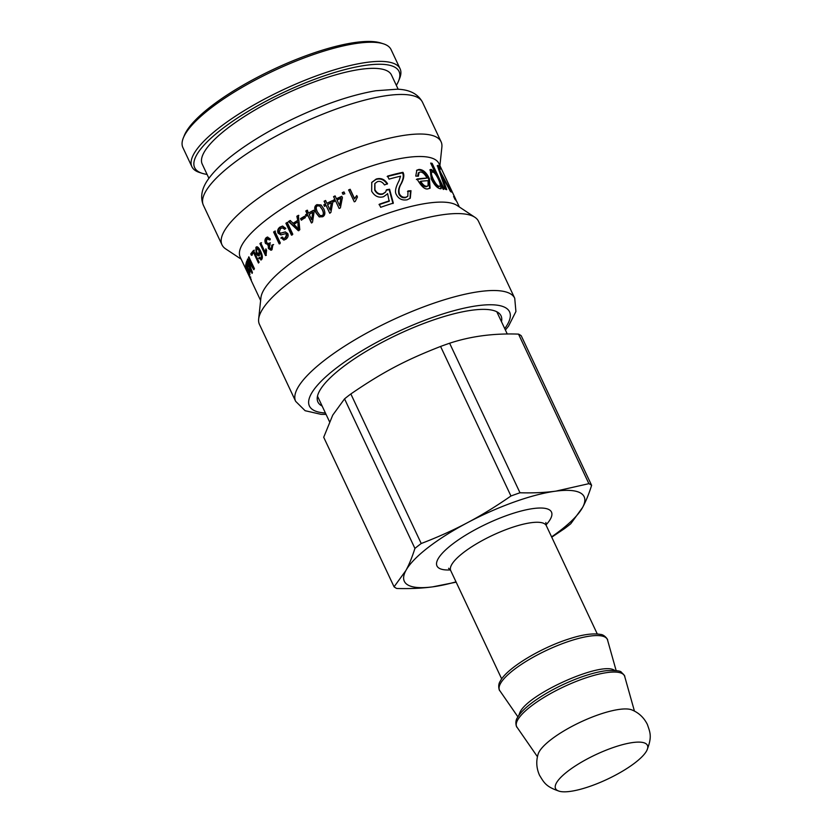 <?xml version="1.0" encoding="UTF-8"?>
<svg xmlns="http://www.w3.org/2000/svg" width="833" height="833" viewBox="0 0 833 833"><rect width="100%" height="100%" fill="white"/><g stroke="black" fill="none" stroke-linecap="round" stroke-linejoin="round"><path stroke-width="1.25" d="M247.568 270.454L246.037 267.955L249.129 274.515L247.797 270.361M247.016 267.435L246.037 267.955M250.056 274.224L249.4 274.401M245.808 268.059L245.693 268.111A109.81 29.363 -25.2 0 1 245.631 267.685L246.141 268.778A109.81 29.363 -25.2 0 1 246.141 268.767L245.516 266.508M249.588 275.077L249.202 275.244A109.81 29.363 154.8 0 0 249.202 275.254L251.202 279.503A109.81 29.363 154.8 0 0 251.274 279.961L245.693 268.111M249.692 275.661L245.693 266.602M260.344 252.347L259.813 250.035L257.335 248.38M258.969 250.254L256.481 248.609L256.762 252.493L259.053 254.003L258.969 250.254L259.813 250.035M257.709 248.14L256.481 248.609M259.906 253.773L258.647 254.263L260.188 253.315M261.312 259.823L259.511 258.084L258.636 258.334L259.219 257.48L260.646 258.615L261.864 258.136L262.218 255.804M261.947 254.606L260.989 252.18L260.146 252.399A109.81 29.363 154.8 0 0 260.135 252.409L258.938 255.793M259.511 258.084L260.083 257.241M256.106 249.692L257.043 246.943M259.344 255.575L256.814 252.607M261.864 258.136L261.01 258.376C261.822 257.605 261.531 255.606 260.146 252.399M259.511 255.429C258.469 256.335 257.345 255.637 256.147 253.326L255.898 247.422C256.981 245.922 258.553 247.151 260.604 251.097C262.551 255.367 262.864 258.199 261.541 259.615L260.896 260.042M261.541 259.615L258.636 258.334M256.751 247.193L255.898 247.422L256.595 246.984M266.341 255.367L260.739 243.444L261.52 242.695M260.739 243.444L259.917 243.642A109.81 29.363 -25.2 0 1 260.708 242.882L265.081 252.16L265.883 251.972L266.321 249.733M265.081 252.16L265.914 248.859L266.57 250.275L266.039 255.065A109.81 29.363 154.8 0 0 265.529 255.564L259.917 243.642M271.371 250.129L269.174 248.349L269.028 245.069L266.3 243.34C265.331 240.893 265.571 238.946 267.008 237.499L267.768 237.041M271.225 248.682L272.172 248.411L272.537 245.11L273.62 244.579M268.705 243.871L270.34 242.83M270.163 239.8L267.58 238.707M269.028 245.069L265.519 243.496C264.561 241.049 264.8 239.102 266.258 237.644L267.393 237.072L270.298 238.925L269.423 239.925L266.82 238.842L267.83 238.53M269.038 245.1L267.862 245.35M272.537 245.11L271.787 245.246L272.88 244.704L272.006 249.733L270.985 250.254L268.393 248.505L268.278 245.246M266.82 238.842L266.456 242.632L268.997 243.673L269.59 242.955L270.079 244.329L269.319 247.734L271.412 248.546L271.787 245.246M271.62 248.682L272.172 248.411M269.09 243.871L269.757 243.528M279.867 243.798L274.286 231.938L275.442 231.074M274.286 231.938L273.599 232.022A109.81 29.363 -25.2 0 1 274.765 231.147L280.336 242.997A109.81 29.363 154.8 0 0 279.18 243.882L273.599 232.022M284.105 240.039L281.481 238.061L282.564 237.093M281.013 233.094L285.521 231.938M285.053 228.971L282.72 227.846M281.21 234.896L278.774 233.115C277.837 230.824 278.399 228.825 280.461 227.117L282.814 226.087M284.105 238.373L285.854 237.78L287.198 234.489L285.657 233.709M280.825 238.123L281.918 237.145L283.772 238.425L285.23 237.822L286.594 234.51L285.386 233.698L280.877 234.937L278.107 233.178C277.181 230.887 277.753 228.877 279.836 227.159L282.522 226.087L285.802 228.346L284.647 229.314L282.418 227.836L280.554 228.544L279.211 232.209L280.648 233.136L285.23 231.938L287.76 233.573C288.614 235.666 288.01 237.54 285.948 239.186L283.772 240.081L281.481 238.061M292.029 235.125L286.448 223.265L287.77 222.39M286.448 223.265L285.886 223.265A109.81 29.363 -25.2 0 1 287.218 222.38L292.799 234.229A109.81 29.363 154.8 0 0 291.456 235.125L285.886 223.265M312.75 212.373A109.81 29.363 154.8 0 0 309.147 214.383L311.667 219.735A109.81 29.363 -25.2 0 1 311.698 219.714L312.75 212.373L311.698 219.714M306.617 216.163L305.982 214.82L307.492 213.956L306.159 211.124L307.554 210.333M311.74 222.973L307.741 215.174A109.81 29.363 154.8 0 0 306.221 216.049L305.586 214.706A109.81 29.363 -25.2 0 1 307.106 213.831L305.773 211.009A109.81 29.363 -25.2 0 1 307.179 210.208L308.512 213.04A109.81 29.363 -25.2 0 1 313.531 210.26L314.156 211.603L312.51 222.203A109.81 29.363 154.8 0 0 311.355 222.859L307.741 215.174M308.512 213.04L313.843 210.416M331.347 202.783A109.81 29.363 154.8 0 0 327.536 204.647L330.055 210.01A109.81 29.363 -25.2 0 1 330.087 209.989L331.347 202.783L330.087 209.989M324.631 206.417L324.006 205.074L325.609 204.262L324.276 201.44L325.765 200.701M329.858 213.29L326.036 205.397A109.81 29.363 154.8 0 0 324.412 206.22L323.777 204.876A109.81 29.363 -25.2 0 1 325.401 204.054L324.079 201.222A109.81 29.363 -25.2 0 1 325.568 200.482L326.9 203.304A109.81 29.363 -25.2 0 1 332.19 200.732L332.825 202.075L330.878 212.467A109.81 29.363 154.8 0 0 329.649 213.081L326.036 205.397M326.9 203.304L332.336 200.972M428.068 185.853L426.267 186.717C424.32 187.019 422.248 185.374 420.04 181.802L420.707 181.292C422.914 184.874 424.997 186.509 426.965 186.217L428.068 185.853L428.12 180.688A109.81 29.363 154.8 0 0 420.707 181.292M416.531 170.442L418.249 169.953C422.269 169.932 425.736 173.014 428.651 179.21L429.713 188.393M416.396 179.522L427.017 178.095C424.799 173.951 422.518 171.931 420.176 172.035L418.343 172.931L417.635 176.159M419.03 172.421L418.395 176.19L415.761 176.107L416.844 170.171L418.947 169.443C422.997 169.411 426.486 172.504 429.411 178.689L430.109 188.164L428.172 188.779C425.101 189.872 421.383 186.623 417.031 179.012A109.81 29.363 -25.2 0 1 427.017 178.095M459.347 206.98L457.078 202.138A109.81 29.363 154.8 0 0 455.026 199.431L453.61 196.421A109.81 29.363 -25.2 0 1 455.307 198.473L444.718 175.95A109.81 29.363 -25.2 0 1 445.061 176.606A109.81 29.363 -25.2 0 1 445.186 176.877L455.776 199.399A109.81 29.363 -25.2 0 1 456.203 200.711M455.255 199.649L455.776 199.399M454.703 198.764L455.307 198.473M443.156 182.354L445.582 189.32M440.199 173.691L441.303 175.669M437.19 165.85L437.939 166.6L438.856 166.121L440.345 169.151L439.408 168.433L438.491 168.912M437.939 166.6L438.949 168.672M440.949 175.867L441.657 175.471L446.748 189.674A109.81 29.363 154.8 0 0 445.405 189.268L439.355 171.327C437.689 167.048 437.273 165.059 438.106 165.371L438.856 166.121M439.814 172.618L440.553 172.223L451.351 192.09A109.81 29.363 154.8 0 0 450.414 191.403L441.688 175.482A109.81 29.363 154.8 0 0 441.657 175.471M439.699 168.516C439.033 167.943 439.314 169.182 440.553 172.223M432.608 172.014C430.88 171.879 431.067 174.212 433.181 179.033C435.503 183.656 437.533 186.082 439.283 186.311C440.813 186.238 440.542 183.916 438.45 179.345C436.221 174.701 434.274 172.254 432.608 172.014L431.161 172.639M431.796 172.525C430.078 172.389 430.276 174.732 432.389 179.543C434.701 184.166 436.731 186.592 438.46 186.821L439.855 186.207L438.46 186.821M431.005 163.809L443.343 189.476M429.849 169.953L434.035 172.629L434.92 172.139L430.661 163.081A109.81 29.363 -25.2 0 1 432.15 163.372L444.197 188.976A109.81 29.363 154.8 0 0 442.844 188.706L441.729 186.321A109.81 29.363 154.8 0 0 441.688 186.321L440.282 188.747C437.283 188.196 434.274 184.936 431.265 178.98L430.213 169.63L431.296 169.411L434.878 172.129A109.81 29.363 -25.2 0 1 434.92 172.139M441.688 186.321L440.844 186.821L440.74 188.747M431.296 163.872L432.15 163.372M434.035 172.629L434.878 172.129M441.24 188.591L440.282 188.747M407.504 191.423L410.461 191.194L410.013 198.441M387.189 176.554L402.381 172.816C403.932 175.232 403.422 179.001 400.829 184.124C398.653 187.727 398.039 191.132 399.007 194.339C400.538 197.046 402.703 198.15 405.515 197.65L407.556 196.463M389.021 179.137L387.584 176.096A109.81 29.363 -25.2 0 1 402.933 172.327C404.484 174.743 403.943 178.522 401.308 183.645C399.101 187.269 398.476 190.674 399.434 193.881C400.965 196.588 403.151 197.681 405.983 197.182L407.826 196.234L408.024 190.944L411.002 190.705L410.284 198.202L407.139 199.795C402.193 200.607 398.601 198.889 396.383 194.641C394.623 192.007 395.508 187.383 399.059 180.761L400.548 176.19A109.81 29.363 154.8 0 0 389.021 179.137M410.461 191.194L411.002 190.705M402.381 172.816L402.933 172.327M379.025 204.658L389.136 201.263L387.605 193.6L387.106 194.266M386.189 190.195L389.209 189.674L392.989 203.544M374.798 183.666L374.694 190.111C376.672 193.735 379.379 195.068 382.805 194.089L385.481 192.173M371.653 182.562L375.86 179.501C380.41 178.085 384.19 179.636 387.199 184.155M387.272 194.027L383.565 196.723C378.651 198.087 374.683 196.255 371.664 191.215L371.768 182.375L376.152 179.085C380.754 177.648 384.554 179.189 387.564 183.718L384.492 184.936C382.368 181.896 379.994 180.803 377.37 181.677L374.923 183.468L374.933 189.705C376.912 193.339 379.64 194.651 383.097 193.673L385.648 191.954L386.533 189.757L389.573 189.237L393.332 203.106A109.81 29.363 154.8 0 0 380.671 207.302L379.244 204.262A109.81 29.363 -25.2 0 1 389.448 200.836M348.631 190.226L350.131 189.601L354.494 198.879L356.691 195.88L357.357 197.286M354.264 201.825L348.652 189.914A109.81 29.363 -25.2 0 1 350.172 189.278L354.535 198.546L356.763 195.536L357.43 196.952L355.254 201.419A109.81 29.363 154.8 0 0 354.264 201.825M342.269 192.964L343.987 192.215L344.768 193.87M343.019 194.328L342.238 192.673A109.81 29.363 -25.2 0 1 343.977 191.913L344.758 193.568A109.81 29.363 154.8 0 0 343.019 194.328M339.572 205.439L337.053 200.087L339.572 205.439A109.81 29.363 -25.2 0 1 339.604 205.418L340.916 198.316A109.81 29.363 154.8 0 0 337.053 200.087M339.666 205.699A108.769 29.082 -25.2 0 1 339.708 205.678L340.916 198.316M334.012 201.825L333.377 200.472L335.012 199.701L333.564 196.619A109.81 29.363 -25.2 0 1 335.085 195.911L336.417 198.743A109.81 29.363 -25.2 0 1 341.769 196.296L342.405 197.64L340.395 207.896A109.81 29.363 154.8 0 0 339.146 208.479L335.532 200.795A109.81 29.363 154.8 0 0 333.877 201.576L333.242 200.232A109.81 29.363 -25.2 0 1 334.897 199.451M333.679 196.88L335.189 196.172L336.522 199.004L341.822 196.588L342.457 197.931M320.164 215.612L322.361 215.726C323.954 214.997 323.975 212.967 322.413 209.645L319.903 206.126M322.163 209.458L319.789 206.032L317.488 205.845C315.874 206.574 315.842 208.614 317.404 211.957L320.007 215.528L322.09 215.549C323.693 214.81 323.725 212.779 322.163 209.458L322.413 209.645M319.331 216.955L316.238 212.915C314.364 208.823 314.687 206.126 317.196 204.814L321.142 205.064M323.662 208.677C325.526 212.769 325.182 215.466 322.631 216.767L319.174 216.872L315.926 212.759C314.051 208.667 314.385 205.959 316.925 204.647L321.038 204.98L323.662 208.677M301.661 220.162L300.973 218.694L305.107 216.257M300.973 218.694L300.536 218.621A109.81 29.363 -25.2 0 1 304.701 216.153L305.388 217.621A109.81 29.363 154.8 0 0 301.223 220.079L300.536 218.621M297.537 222.099A109.81 29.363 154.8 0 0 293.955 224.348L298.485 228.96A109.81 29.363 -25.2 0 1 298.526 228.94L298.027 222.161L298.027 226.389M298.526 228.94L299.016 228.992A108.769 29.082 -25.2 0 0 298.985 229.013L298.485 228.96M299.016 228.992L298.516 226.441M298.808 230.72L289.051 221.547L290.561 220.568M289.051 221.547L288.499 221.536A109.81 29.363 -25.2 0 1 290.03 220.547L293.466 223.4L297.839 220.662L297.319 216.33L298.828 215.424M297.319 216.33L296.85 216.268A109.81 29.363 -25.2 0 1 298.37 215.341L299.807 229.731A109.81 29.363 154.8 0 0 298.308 230.679L288.499 221.536M297.839 220.662L296.85 216.268M292.945 223.369A109.81 29.363 -25.2 0 1 297.36 220.599M252.337 255.054L251.67 253.648L254.398 250.16M251.67 253.648L250.764 253.94A109.81 29.363 -25.2 0 1 253.524 250.421L259.105 262.27A109.81 29.363 154.8 0 0 258.469 263.03L253.555 252.586A109.81 29.363 154.8 0 0 251.431 255.346L250.764 253.94M254.419 252.326L253.555 252.586M254.367 268.767L253.534 267.466M246.953 261.375L246.526 261.541A109.81 29.363 -25.2 0 1 246.755 260.948L251.42 270.881L247.37 259.542A109.81 29.363 -25.2 0 1 247.661 258.948L253.201 267.591A109.81 29.363 -25.2 0 1 253.211 267.57L248.463 257.48A109.81 29.363 -25.2 0 1 248.848 256.824L254.429 268.684A109.81 29.363 154.8 0 0 253.826 269.705L248.307 260.979L252.43 272.568A109.81 29.363 154.8 0 0 252.097 273.401L246.526 261.541M248.307 260.979A109.81 29.363 154.8 0 0 248.307 261L248.828 260.791M249.057 257.272L248.463 257.48M253.805 267.362L253.211 267.57M253.815 267.372L253.201 267.591M247.911 259.344L247.37 259.542M246.36 264.478L247.734 268.83L247.172 265.186L246.36 264.478L247.411 263.915M246.88 264.123L246.787 263.54M245.933 265.081L245.62 265.217A109.81 29.363 -25.2 0 1 245.693 264.675L246.204 265.623L246.027 262.916M249.213 268.736L249.973 272.62C249.723 273.432 249.14 272.755 248.244 270.6L245.62 265.217M246.329 262.999L247.339 264.561L248.276 269.975L249.431 271.35L248.869 268.872M250.254 271.204L249.306 271.6L249.952 271.141M248.359 274.265A109.81 29.363 154.8 0 0 248.744 275.244L248.421 274.234M247.599 270.309L246.651 270.756L246.12 269.663L260.625 300.494M250.264 278.451L249.848 277.514M246.693 270.86L248.182 274.047A109.81 29.363 -25.2 0 1 247.786 273.037L246.651 270.756M248.484 274.63A109.81 29.363 -25.2 0 1 248.182 274.047M295.653 401.339A121.056 32.372 154.8 0 1 391.406 320.507A121.056 32.372 154.8 0 1 514.732 298.256L478.517 221.307A121.056 32.372 154.8 0 0 474.893 217.288L457.067 205.47A109.81 29.363 154.8 0 0 348.496 229.304A109.81 29.363 154.8 0 0 260.916 297.766L258.657 319.039A121.056 32.372 154.8 0 0 259.448 324.401L295.653 401.339L305.117 410.711L321.09 414.345L326.078 414.397M445.061 176.606L438.908 163.528A109.81 29.363 154.8 0 0 327.036 183.718A109.81 29.363 154.8 0 0 240.175 257.043L246.276 269.996M439.907 165.663L441.875 147.118A121.056 32.372 154.8 0 0 441.084 141.756A121.056 32.372 154.8 0 0 317.769 164.018A121.056 32.372 154.8 0 0 222.015 244.85A121.056 32.372 154.8 0 0 225.639 248.869L241.185 259.178M474.893 217.288A121.056 32.372 154.8 0 0 355.202 243.569A121.056 32.372 154.8 0 0 258.657 319.039M501.476 321.673A101.189 27.052 154.8 0 0 501.039 315.832A101.189 27.052 154.8 0 0 397.966 334.439A101.189 27.052 154.8 0 0 317.925 401.995A101.189 27.052 154.8 0 0 322.152 406.056M398.184 89.266L391.479 75.022A104.583 27.968 154.8 0 0 284.938 94.254A104.583 27.968 154.8 0 0 202.211 164.08L208.916 178.324M383.347 43.795L380.743 42.972A112.955 30.207 154.8 0 0 273.255 69.431A112.955 30.207 154.8 0 0 184.364 135.373L183.333 137.914A115.048 30.759 -25.2 0 1 273.88 70.743A115.048 30.759 -25.2 0 1 383.347 43.795A115.048 30.759 -25.2 0 1 391.073 49.595L400.079 68.743A115.048 30.759 154.8 0 0 282.887 89.891A115.048 30.759 154.8 0 0 191.892 166.715A115.048 30.759 154.8 0 0 199.618 172.514L202.221 173.337A112.955 30.207 -25.2 0 1 283.991 92.224A112.955 30.207 -25.2 0 1 398.601 80.936A112.955 30.207 -25.2 0 1 396.331 85.341M191.892 166.715L182.885 147.566A115.048 30.759 -25.2 0 1 183.333 137.914M207.073 174.409A112.955 30.207 -25.2 0 1 202.221 173.337M398.601 80.936L399.632 78.396A115.048 30.759 154.8 0 0 400.079 68.743M556.361 783.082A50.761 13.567 -25.2 0 1 611.12 748.273A50.761 13.567 -25.2 0 1 646.908 750.325A50.761 13.567 -25.2 0 1 607.278 779.251A50.761 13.567 -25.2 0 1 559.724 791.35A50.761 13.567 -25.2 0 1 556.361 783.082M456.015 581.851A99.356 26.562 -25.2 0 1 432.639 586.859L456.161 582.163M559.724 791.35C545.625 786.789 543.949 782.395 539.524 775.273C536.4 768.234 535.952 761.164 538.16 754.052A53.343 14.265 -25.2 0 1 539.055 751.98A53.343 14.265 -25.2 0 1 583.058 720.93A53.343 14.265 -25.2 0 1 631.924 709.935C638.807 712.767 643.971 717.619 647.397 724.502C650.063 732.467 652.385 736.549 646.908 750.325M414.917 548.406C412.168 557.162 409.149 564.545 405.879 570.543L394.071 586.817L323.704 437.263L332.742 415.126L344.55 398.861L414.917 548.406A111.903 29.926 -25.2 0 1 421.227 543.512L350.849 393.957C382.534 372.257 405.192 360.262 440.584 346.455A111.903 29.926 -25.2 0 1 449.622 343.227C470.728 336.24 493.688 333.21 518.511 334.116A111.903 29.926 -25.2 0 1 521.25 335.793L591.617 485.337C588.858 494.094 585.849 501.476 582.579 507.474A99.356 26.562 -25.2 0 1 551.592 536.879M551.738 537.191L564.472 528.643A111.903 29.926 -25.2 0 0 570.772 523.749L582.579 507.474A99.356 26.562 -25.2 0 0 555.819 491.147C545.042 492.595 533.099 493.136 520 492.772L449.622 343.227M518.511 334.116L588.879 483.671A111.903 29.926 -25.2 0 1 591.617 485.337M588.879 483.671L555.819 491.147A99.356 26.562 -25.2 0 0 467.469 522.687C453.423 530.142 438.012 537.077 421.227 543.512M440.584 346.455L510.952 495.999A111.903 29.926 -25.2 0 1 520 492.772M510.952 495.999C496.02 506.37 481.526 515.263 467.469 522.687A99.356 26.562 -25.2 0 0 405.879 570.543A99.356 26.562 -25.2 0 0 432.639 586.859C421.862 588.306 409.919 588.848 396.81 588.483A111.903 29.926 -25.2 0 1 394.071 586.817M344.55 398.861A111.903 29.926 -25.2 0 1 350.849 393.957M257.022 253.086L256.147 253.326M269.174 248.349L268.393 248.505M267.008 237.499L266.258 237.644M266.3 243.34L265.519 243.496M280.461 227.117L279.836 227.159M278.774 233.115L278.107 233.178M287.198 234.489L286.594 234.51M285.854 237.78L285.23 237.822M426.267 186.717L426.965 186.217M428.651 179.21L429.411 178.689M418.249 169.953L418.947 169.443M442.229 179.605L443.073 179.147M432.389 179.543L433.181 179.033M430.474 169.922L431.296 169.411M249.796 262.312L249.244 262.51M422.477 102.199C417.979 93.9 409.555 89.568 397.206 89.204L375.745 90.755C351.318 94.983 323.975 104.25 293.695 118.567C271.6 129.167 252.399 140.496 236.093 152.564C224.504 161.165 215.674 169.443 209.593 177.408C201.888 187.352 199.816 196.64 203.398 205.293A121.056 32.372 -25.2 0 1 299.151 124.461A121.056 32.372 -25.2 0 1 422.477 102.199L441.084 141.756M325.411 412.991A110.602 29.572 -25.2 0 1 396.893 332.159A110.602 29.572 -25.2 0 1 504.736 328.608M500.414 683.664A59.58 15.931 -25.2 0 1 557.287 645.648A59.58 15.931 -25.2 0 1 607.559 640.046C608.298 640.098 604.633 634.611 600.593 634.434C592.794 633.038 582.09 634.59 568.502 639.088C540.055 648.157 506.579 668.462 500.248 681.227C497.311 685.184 499.488 691.359 499.842 690.734A59.58 15.931 -25.2 0 1 500.414 683.664M517.585 720.129A59.58 15.931 -25.2 0 1 574.447 682.123A59.58 15.931 -25.2 0 1 624.719 676.521C625.114 676.136 624.011 674.74 621.418 672.335C620.939 670.836 615.92 670.284 606.341 670.69C597.563 671.773 587.244 674.626 575.395 679.259C559.859 685.455 546.146 692.754 534.265 701.147C525.842 707.186 520.219 712.704 517.408 717.702C514.44 721.815 516.679 727.771 517.001 727.209A59.58 15.931 -25.2 0 1 517.585 720.129M614.629 670.44C602.551 660.621 527.872 693.795 519.886 712.507L518.74 715.557M546.021 524.905A63.277 16.92 154.8 0 0 513.482 513.232A63.277 16.92 154.8 0 0 437.96 559.089A63.277 16.92 154.8 0 0 450.351 569.928M501.695 678.916L450.726 570.615A52.812 14.119 -25.2 0 1 451.548 564.889A52.812 14.119 -25.2 0 1 500.893 531.641A52.812 14.119 -25.2 0 1 546.302 525.633L545.854 522.489M281.304 233.094L280.648 233.136M283.022 227.815L282.418 227.836M285.99 233.667L285.386 233.698M284.417 238.384L283.772 238.425M250.764 277.077L249.817 277.524M203.398 205.293L222.015 244.85M514.732 298.256L515.919 311.511L508.536 326.14L505.402 330.014M507.287 334.033L496.812 311.771M329.514 421.706L317.488 396.154M634.444 711.111L624.719 676.521M537.452 756.749L517.001 727.209M616.149 670.607L607.559 640.046M517.907 716.838L499.842 690.734M597.271 633.944L546.302 525.633M448.591 568.262L450.726 570.615"/></g></svg>
